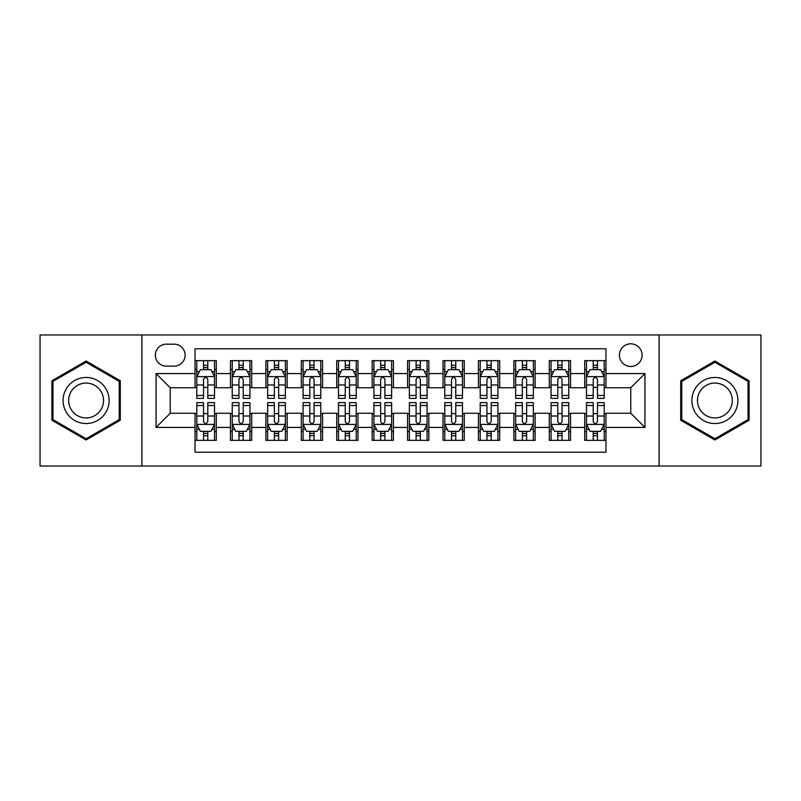 <?xml version="1.0" encoding="UTF-8"?>
<svg xmlns="http://www.w3.org/2000/svg" width="801" height="801" viewBox="0 0 801 801"><rect width="100%" height="100%" fill="white"/><g stroke="black" fill="none" stroke-linecap="round" stroke-linejoin="round"><path stroke-width="1.2" d="M630.767 343.819A11.334 11.334 0 0 0 619.423 355.153A11.334 11.334 0 0 0 630.767 366.488A11.334 11.334 0 0 0 642.102 355.153A11.334 11.334 0 0 0 630.767 343.819M659.103 466.032L760.95 466.032L760.95 334.968L659.103 334.968L659.103 466.032L141.897 466.032L141.897 334.968L40.05 334.968L40.05 466.032L141.897 466.032M605.967 360.65L584.71 360.65L584.71 373.576L570.542 373.576L570.542 387.744L584.71 387.744L584.71 373.576M570.542 373.576L570.542 360.65L549.286 360.65L549.286 373.576L535.118 373.576L535.118 387.744L549.286 387.744L549.286 373.576M535.118 373.576L535.118 360.65L513.862 360.65L513.862 373.576L499.694 373.576L499.694 387.744L513.862 387.744L513.862 373.576M499.694 373.576L499.694 360.65L478.437 360.65L478.437 373.576L464.27 373.576L464.27 387.744L478.437 387.744L478.437 373.576M464.27 373.576L464.27 360.65L443.013 360.65L443.013 373.576L428.835 373.576L428.835 387.744L443.013 387.744L443.013 373.576M428.835 373.576L428.835 360.65L407.589 360.65L407.589 373.576L393.411 373.576L393.411 387.744L407.589 387.744L407.589 373.576M393.411 373.576L393.411 360.65L372.165 360.65L372.165 373.576L357.987 373.576L357.987 387.744L372.165 387.744L372.165 373.576M357.987 373.576L357.987 360.65L336.73 360.65L336.73 373.576L322.563 373.576L322.563 387.744L336.73 387.744L336.73 373.576M322.563 373.576L322.563 360.65L301.306 360.65L301.306 373.576L287.138 373.576L287.138 387.744L301.306 387.744L301.306 373.576M287.138 373.576L287.138 360.65L265.882 360.65L265.882 373.576L251.714 373.576L251.714 387.744L265.882 387.744L265.882 373.576M251.714 373.576L251.714 360.65L230.458 360.65L230.458 387.744L216.29 387.744L216.29 360.65L195.033 360.65M195.033 440.35L216.29 440.35L216.29 413.256L230.458 413.256L230.458 440.35L251.714 440.35L251.714 413.256L265.882 413.256L265.882 427.424L251.714 427.424M265.882 427.424L265.882 440.35L287.138 440.35L287.138 413.256L301.306 413.256L301.306 427.424L287.138 427.424M301.306 427.424L301.306 440.35L322.563 440.35L322.563 413.256L336.73 413.256L336.73 427.424L322.563 427.424M336.73 427.424L336.73 440.35L357.987 440.35L357.987 413.256L372.165 413.256L372.165 427.424L357.987 427.424M372.165 427.424L372.165 440.35L393.411 440.35L393.411 413.256L407.589 413.256L407.589 427.424L393.411 427.424M407.589 427.424L407.589 440.35L428.835 440.35L428.835 413.256L443.013 413.256L443.013 427.424L428.835 427.424M443.013 427.424L443.013 440.35L464.27 440.35L464.27 413.256L478.437 413.256L478.437 427.424L464.27 427.424M478.437 427.424L478.437 440.35L499.694 440.35L499.694 413.256L513.862 413.256L513.862 427.424L499.694 427.424M513.862 427.424L513.862 440.35L535.118 440.35L535.118 413.256L549.286 413.256L549.286 427.424L535.118 427.424M549.286 427.424L549.286 440.35L570.542 440.35L570.542 413.256L584.71 413.256L584.71 427.424L570.542 427.424M166.338 366.137L174.137 366.137A10.984 10.984 0 0 0 185.111 355.153A10.984 10.984 0 0 0 174.137 344.17L166.338 344.17A10.984 10.984 0 0 0 155.354 355.153A10.984 10.984 0 0 0 166.338 366.137M659.103 334.968L141.897 334.968M605.967 373.576L605.967 348.775L195.033 348.775L195.033 387.744L170.233 387.744L170.233 413.256L195.033 413.256L195.033 452.225L605.967 452.225L605.967 413.256L630.767 413.256L630.767 387.744L605.967 387.744L605.967 373.576L644.935 373.576L644.935 427.424L605.967 427.424M195.033 427.424L156.065 427.424L156.065 373.576L195.033 373.576M584.71 427.424L584.71 440.35L605.967 440.35M195.033 369.501L196.806 369.501M203.534 369.501L207.789 369.501M214.518 369.501L216.29 369.501M195.033 387.394L196.806 387.394M203.534 387.394L207.789 387.394M214.518 387.394L216.29 387.394M195.033 413.606L196.806 413.606M203.534 413.606L207.789 413.606M214.518 413.606L216.29 413.606M195.033 431.499L196.806 431.499M203.534 431.499L207.789 431.499M214.518 431.499L216.29 431.499M230.458 387.394L232.23 387.394M238.958 387.394L243.214 387.394M249.942 387.394L251.714 387.394M230.458 369.501L232.23 369.501M238.958 369.501L243.214 369.501M249.942 369.501L251.714 369.501M230.458 413.606L232.23 413.606M238.958 413.606L243.214 413.606M249.942 413.606L251.714 413.606M230.458 431.499L232.23 431.499M238.958 431.499L243.214 431.499M249.942 431.499L251.714 431.499M265.882 413.606L267.654 413.606M274.383 413.606L278.638 413.606M285.366 413.606L287.138 413.606M265.882 431.499L267.654 431.499M274.383 431.499L278.638 431.499M285.366 431.499L287.138 431.499M265.882 369.501L267.654 369.501M274.383 369.501L278.638 369.501M285.366 369.501L287.138 369.501M265.882 387.394L267.654 387.394M274.383 387.394L278.638 387.394M285.366 387.394L287.138 387.394M301.306 413.606L303.078 413.606M309.817 413.606L314.062 413.606M320.79 413.606L322.563 413.606M301.306 431.499L303.078 431.499M309.817 431.499L314.062 431.499M320.79 431.499L322.563 431.499M301.306 369.501L303.078 369.501M309.817 369.501L314.062 369.501M320.79 369.501L322.563 369.501M301.306 387.394L303.078 387.394M309.817 387.394L314.062 387.394M320.79 387.394L322.563 387.394M336.73 413.606L338.503 413.606M345.241 413.606L349.486 413.606M356.215 413.606L357.987 413.606M336.73 431.499L338.503 431.499M345.241 431.499L349.486 431.499M356.215 431.499L357.987 431.499M336.73 369.501L338.503 369.501M345.241 369.501L349.486 369.501M356.215 369.501L357.987 369.501M336.73 387.394L338.503 387.394M345.241 387.394L349.486 387.394M356.215 387.394L357.987 387.394M372.165 413.606L373.927 413.606M380.665 413.606L384.911 413.606M391.639 413.606L393.411 413.606M372.165 431.499L373.927 431.499M380.665 431.499L384.911 431.499M391.639 431.499L393.411 431.499M372.165 369.501L373.927 369.501M380.665 369.501L384.911 369.501M391.639 369.501L393.411 369.501M372.165 387.394L373.927 387.394M380.665 387.394L384.911 387.394M391.639 387.394L393.411 387.394M407.589 413.606L409.361 413.606M416.089 413.606L420.335 413.606M427.073 413.606L428.835 413.606M407.589 431.499L409.361 431.499M416.089 431.499L420.335 431.499M427.073 431.499L428.835 431.499M407.589 369.501L409.361 369.501M416.089 369.501L420.335 369.501M427.073 369.501L428.835 369.501M407.589 387.394L409.361 387.394M416.089 387.394L420.335 387.394M427.073 387.394L428.835 387.394M443.013 413.606L444.785 413.606M451.514 413.606L455.759 413.606M462.497 413.606L464.27 413.606M443.013 431.499L444.785 431.499M451.514 431.499L455.759 431.499M462.497 431.499L464.27 431.499M443.013 369.501L444.785 369.501M451.514 369.501L455.759 369.501M462.497 369.501L464.27 369.501M443.013 387.394L444.785 387.394M451.514 387.394L455.759 387.394M462.497 387.394L464.27 387.394M478.437 413.606L480.21 413.606M486.938 413.606L491.183 413.606M497.922 413.606L499.694 413.606M478.437 431.499L480.21 431.499M486.938 431.499L491.183 431.499M497.922 431.499L499.694 431.499M478.437 369.501L480.21 369.501M486.938 369.501L491.183 369.501M497.922 369.501L499.694 369.501M478.437 387.394L480.21 387.394M486.938 387.394L491.183 387.394M497.922 387.394L499.694 387.394M513.862 413.606L515.634 413.606M522.362 413.606L526.617 413.606M533.346 413.606L535.118 413.606M513.862 431.499L515.634 431.499M522.362 431.499L526.617 431.499M533.346 431.499L535.118 431.499M513.862 369.501L515.634 369.501M522.362 369.501L526.617 369.501M533.346 369.501L535.118 369.501M513.862 387.394L515.634 387.394M522.362 387.394L526.617 387.394M533.346 387.394L535.118 387.394M549.286 413.606L551.058 413.606M557.786 413.606L562.042 413.606M568.77 413.606L570.542 413.606M549.286 431.499L551.058 431.499M557.786 431.499L562.042 431.499M568.77 431.499L570.542 431.499M549.286 369.501L551.058 369.501M557.786 369.501L562.042 369.501M568.77 369.501L570.542 369.501M549.286 387.394L551.058 387.394M557.786 387.394L562.042 387.394M568.77 387.394L570.542 387.394M584.71 413.606L586.482 413.606M593.211 413.606L597.466 413.606M604.194 413.606L605.967 413.606M584.71 431.499L586.482 431.499M593.211 431.499L597.466 431.499M604.194 431.499L605.967 431.499M584.71 369.501L586.482 369.501M593.211 369.501L597.466 369.501M604.194 369.501L605.967 369.501M584.71 387.394L586.482 387.394M593.211 387.394L597.466 387.394M604.194 387.394L605.967 387.394M170.233 387.744L156.065 373.576M170.233 413.256L156.065 427.424M644.935 373.576L630.767 387.744M644.935 427.424L630.767 413.256M86.108 439.969L120.29 420.235L120.29 380.765L86.108 361.031L51.915 380.765L51.915 420.235L86.108 439.969M749.085 380.765L714.892 361.031L680.71 380.765L680.71 420.235L714.892 439.969L749.085 420.235L749.085 380.765M207.789 365.256L203.534 365.256M214.518 395.484L207.789 395.484L207.789 398.377L214.518 398.377L214.518 376.76L210.973 369.682L200.35 369.682L196.806 376.76L196.806 398.377L203.534 398.377L203.534 395.484L196.806 395.484M196.806 376.76L196.806 360.65M214.518 376.76L214.518 360.65M203.534 369.682L203.534 360.65M207.789 360.65L207.789 369.682M207.789 395.484L207.789 379.424C206.368 376.69 204.956 376.69 203.534 379.424L203.534 395.484M203.534 435.744L207.789 435.744M196.806 405.516L203.534 405.516L203.534 402.623L196.806 402.623L196.806 424.24L200.35 431.318L210.973 431.318L214.518 424.24L214.518 402.623L207.789 402.623L207.789 405.516L214.518 405.516M214.518 424.24L214.518 440.35M196.806 424.24L196.806 440.35M207.789 431.318L207.789 440.35M203.534 440.35L203.534 431.318M203.534 405.516L203.534 421.576C204.956 424.31 206.368 424.31 207.789 421.576L207.789 405.516M86.108 377.471A23.029 23.029 0 0 0 63.079 400.5A23.029 23.029 0 0 0 86.108 423.529A23.029 23.029 0 0 0 109.126 400.5A23.029 23.029 0 0 0 86.108 377.471M86.108 383.068A17.432 17.432 0 0 0 68.666 400.5A17.432 17.432 0 0 0 86.108 417.932A17.432 17.432 0 0 0 103.539 400.5A17.432 17.432 0 0 0 86.108 383.068M119.229 419.624L86.108 438.748L52.976 419.624L52.976 381.376L86.108 362.252L119.229 381.376L119.229 419.624M694.958 388.986A23.029 23.029 0 0 0 703.388 420.445A23.029 23.029 0 0 0 734.837 412.014A23.029 23.029 0 0 0 726.407 380.555A23.029 23.029 0 0 0 694.958 388.986M699.804 391.779A17.432 17.432 0 0 0 706.182 415.599A17.432 17.432 0 0 0 729.991 409.221A17.432 17.432 0 0 0 723.613 385.401A17.432 17.432 0 0 0 699.804 391.779M748.024 381.376L748.024 419.624L714.892 438.748L681.771 419.624L681.771 381.376L714.892 362.252L748.024 381.376M243.214 365.256L238.958 365.256M249.942 395.484L243.214 395.484L243.214 398.377L249.942 398.377L249.942 376.76L246.398 369.682L235.774 369.682L232.23 376.76L232.23 398.377L238.958 398.377L238.958 395.484L232.23 395.484M232.23 376.76L232.23 360.65M249.942 376.76L249.942 360.65M238.958 369.682L238.958 360.65M243.214 360.65L243.214 369.682M243.214 395.484L243.214 379.424C241.802 376.69 240.38 376.69 238.958 379.424L238.958 395.484M278.638 365.256L274.383 365.256M285.366 395.484L278.638 395.484L278.638 398.377L285.366 398.377L285.366 376.76L281.822 369.682L271.199 369.682L267.654 376.76L267.654 398.377L274.383 398.377L274.383 395.484L267.654 395.484M267.654 376.76L267.654 360.65M285.366 376.76L285.366 360.65M274.383 369.682L274.383 360.65M278.638 360.65L278.638 369.682M278.638 395.484L278.638 379.424C277.226 376.69 275.804 376.69 274.383 379.424L274.383 395.484M314.062 365.256L309.817 365.256M320.79 395.484L314.062 395.484L314.062 398.377L320.79 398.377L320.79 376.76L317.256 369.682L306.623 369.682L303.078 376.76L303.078 398.377L309.817 398.377L309.817 395.484L303.078 395.484M303.078 376.76L303.078 360.65M320.79 376.76L320.79 360.65M309.817 369.682L309.817 360.65M314.062 360.65L314.062 369.682M314.062 395.484L314.062 379.424C312.65 376.69 311.229 376.69 309.817 379.424L309.817 395.484M349.486 365.256L345.241 365.256M356.215 395.484L349.486 395.484L349.486 398.377L356.215 398.377L356.215 376.76L352.68 369.682L342.047 369.682L338.503 376.76L338.503 398.377L345.241 398.377L345.241 395.484L338.503 395.484M338.503 376.76L338.503 360.65M356.215 376.76L356.215 360.65M345.241 369.682L345.241 360.65M349.486 360.65L349.486 369.682M349.486 395.484L349.486 379.424C348.075 376.69 346.653 376.69 345.241 379.424L345.241 395.484M238.958 435.744L243.214 435.744M232.23 405.516L238.958 405.516L238.958 402.623L232.23 402.623L232.23 424.24L235.774 431.318L246.398 431.318L249.942 424.24L249.942 402.623L243.214 402.623L243.214 405.516L249.942 405.516M249.942 424.24L249.942 440.35M232.23 424.24L232.23 440.35M243.214 431.318L243.214 440.35M238.958 440.35L238.958 431.318M238.958 405.516L238.958 421.576C240.38 424.31 241.792 424.31 243.214 421.576L243.214 405.516M274.383 435.744L278.638 435.744M267.654 405.516L274.383 405.516L274.383 402.623L267.654 402.623L267.654 424.24L271.199 431.318L281.822 431.318L285.366 424.24L285.366 402.623L278.638 402.623L278.638 405.516L285.366 405.516M285.366 424.24L285.366 440.35M267.654 424.24L267.654 440.35M278.638 431.318L278.638 440.35M274.383 440.35L274.383 431.318M274.383 405.516L274.383 421.576C275.804 424.31 277.216 424.31 278.638 421.576L278.638 405.516M309.817 435.744L314.062 435.744M303.078 405.516L309.817 405.516L309.817 402.623L303.078 402.623L303.078 424.24L306.623 431.318L317.256 431.318L320.79 424.24L320.79 402.623L314.062 402.623L314.062 405.516L320.79 405.516M320.79 424.24L320.79 440.35M303.078 424.24L303.078 440.35M314.062 431.318L314.062 440.35M309.817 440.35L309.817 431.318M309.817 405.516L309.817 421.576C311.229 424.31 312.64 424.31 314.062 421.576L314.062 405.516M345.241 435.744L349.486 435.744M338.503 405.516L345.241 405.516L345.241 402.623L338.503 402.623L338.503 424.24L342.047 431.318L352.68 431.318L356.215 424.24L356.215 402.623L349.486 402.623L349.486 405.516L356.215 405.516M356.215 424.24L356.215 440.35M338.503 424.24L338.503 440.35M349.486 431.318L349.486 440.35M345.241 440.35L345.241 431.318M345.241 405.516L345.241 421.576C346.653 424.31 348.065 424.31 349.486 421.576L349.486 405.516M384.911 365.256L380.665 365.256M391.639 395.484L384.911 395.484L384.911 398.377L391.639 398.377L391.639 376.76L388.105 369.682L377.471 369.682L373.927 376.76L373.927 398.377L380.665 398.377L380.665 395.484L373.927 395.484M373.927 376.76L373.927 360.65M391.639 376.76L391.639 360.65M380.665 369.682L380.665 360.65M384.911 360.65L384.911 369.682M384.911 395.484L384.911 379.424C383.499 376.69 382.077 376.69 380.665 379.424L380.665 395.484M380.665 435.744L384.911 435.744M373.927 405.516L380.665 405.516L380.665 402.623L373.927 402.623L373.927 424.24L377.471 431.318L388.105 431.318L391.639 424.24L391.639 402.623L384.911 402.623L384.911 405.516L391.639 405.516M391.639 424.24L391.639 440.35M373.927 424.24L373.927 440.35M384.911 431.318L384.911 440.35M380.665 440.35L380.665 431.318M380.665 405.516L380.665 421.576C382.077 424.31 383.499 424.31 384.911 421.576L384.911 405.516M420.335 365.256L416.089 365.256M427.073 395.484L420.335 395.484L420.335 398.377L427.073 398.377L427.073 376.76L423.529 369.682L412.895 369.682L409.361 376.76L409.361 398.377L416.089 398.377L416.089 395.484L409.361 395.484M409.361 376.76L409.361 360.65M427.073 376.76L427.073 360.65M416.089 369.682L416.089 360.65M420.335 360.65L420.335 369.682M420.335 395.484L420.335 379.424C418.923 376.69 417.501 376.69 416.089 379.424L416.089 395.484M455.759 365.256L451.514 365.256M462.497 395.484L455.759 395.484L455.759 398.377L462.497 398.377L462.497 376.76L458.953 369.682L448.32 369.682L444.785 376.76L444.785 398.377L451.514 398.377L451.514 395.484L444.785 395.484M444.785 376.76L444.785 360.65M462.497 376.76L462.497 360.65M451.514 369.682L451.514 360.65M455.759 360.65L455.759 369.682M455.759 395.484L455.759 379.424C454.347 376.69 452.935 376.69 451.514 379.424L451.514 395.484M491.183 365.256L486.938 365.256M497.922 395.484L491.183 395.484L491.183 398.377L497.922 398.377L497.922 376.76L494.377 369.682L483.744 369.682L480.21 376.76L480.21 398.377L486.938 398.377L486.938 395.484L480.21 395.484M480.21 376.76L480.21 360.65M497.922 376.76L497.922 360.65M486.938 369.682L486.938 360.65M491.183 360.65L491.183 369.682M491.183 395.484L491.183 379.424C489.771 376.69 488.36 376.69 486.938 379.424L486.938 395.484M526.617 365.256L522.362 365.256M533.346 395.484L526.617 395.484L526.617 398.377L533.346 398.377L533.346 376.76L529.801 369.682L519.178 369.682L515.634 376.76L515.634 398.377L522.362 398.377L522.362 395.484L515.634 395.484M515.634 376.76L515.634 360.65M533.346 376.76L533.346 360.65M522.362 369.682L522.362 360.65M526.617 360.65L526.617 369.682M526.617 395.484L526.617 379.424C525.196 376.69 523.784 376.69 522.362 379.424L522.362 395.484M562.042 365.256L557.786 365.256M568.77 395.484L562.042 395.484L562.042 398.377L568.77 398.377L568.77 376.76L565.226 369.682L554.602 369.682L551.058 376.76L551.058 398.377L557.786 398.377L557.786 395.484L551.058 395.484M551.058 376.76L551.058 360.65M568.77 376.76L568.77 360.65M557.786 369.682L557.786 360.65M562.042 360.65L562.042 369.682M562.042 395.484L562.042 379.424C560.62 376.69 559.208 376.69 557.786 379.424L557.786 395.484M416.089 435.744L420.335 435.744M409.361 405.516L416.089 405.516L416.089 402.623L409.361 402.623L409.361 424.24L412.895 431.318L423.529 431.318L427.073 424.24L427.073 402.623L420.335 402.623L420.335 405.516L427.073 405.516M427.073 424.24L427.073 440.35M409.361 424.24L409.361 440.35M420.335 431.318L420.335 440.35M416.089 440.35L416.089 431.318M416.089 405.516L416.089 421.576C417.501 424.31 418.923 424.31 420.335 421.576L420.335 405.516M451.514 435.744L455.759 435.744M444.785 405.516L451.514 405.516L451.514 402.623L444.785 402.623L444.785 424.24L448.32 431.318L458.953 431.318L462.497 424.24L462.497 402.623L455.759 402.623L455.759 405.516L462.497 405.516M462.497 424.24L462.497 440.35M444.785 424.24L444.785 440.35M455.759 431.318L455.759 440.35M451.514 440.35L451.514 431.318M451.514 405.516L451.514 421.576C452.925 424.31 454.347 424.31 455.759 421.576L455.759 405.516M486.938 435.744L491.183 435.744M480.21 405.516L486.938 405.516L486.938 402.623L480.21 402.623L480.21 424.24L483.744 431.318L494.377 431.318L497.922 424.24L497.922 402.623L491.183 402.623L491.183 405.516L497.922 405.516M497.922 424.24L497.922 440.35M480.21 424.24L480.21 440.35M491.183 431.318L491.183 440.35M486.938 440.35L486.938 431.318M486.938 405.516L486.938 421.576C488.35 424.31 489.771 424.31 491.183 421.576L491.183 405.516M522.362 435.744L526.617 435.744M515.634 405.516L522.362 405.516L522.362 402.623L515.634 402.623L515.634 424.24L519.178 431.318L529.801 431.318L533.346 424.24L533.346 402.623L526.617 402.623L526.617 405.516L533.346 405.516M533.346 424.24L533.346 440.35M515.634 424.24L515.634 440.35M526.617 431.318L526.617 440.35M522.362 440.35L522.362 431.318M522.362 405.516L522.362 421.576C523.774 424.31 525.196 424.31 526.617 421.576L526.617 405.516M557.786 435.744L562.042 435.744M551.058 405.516L557.786 405.516L557.786 402.623L551.058 402.623L551.058 424.24L554.602 431.318L565.226 431.318L568.77 424.24L568.77 402.623L562.042 402.623L562.042 405.516L568.77 405.516M568.77 424.24L568.77 440.35M551.058 424.24L551.058 440.35M562.042 431.318L562.042 440.35M557.786 440.35L557.786 431.318M557.786 405.516L557.786 421.576C559.198 424.31 560.62 424.31 562.042 421.576L562.042 405.516M597.466 365.256L593.211 365.256M604.194 395.484L597.466 395.484L597.466 398.377L604.194 398.377L604.194 376.76L600.65 369.682L590.027 369.682L586.482 376.76L586.482 398.377L593.211 398.377L593.211 395.484L586.482 395.484M586.482 376.76L586.482 360.65M604.194 376.76L604.194 360.65M593.211 369.682L593.211 360.65M597.466 360.65L597.466 369.682M597.466 395.484L597.466 379.424C596.044 376.69 594.632 376.69 593.211 379.424L593.211 395.484M593.211 435.744L597.466 435.744M586.482 405.516L593.211 405.516L593.211 402.623L586.482 402.623L586.482 424.24L590.027 431.318L600.65 431.318L604.194 424.24L604.194 402.623L597.466 402.623L597.466 405.516L604.194 405.516M604.194 424.24L604.194 440.35M586.482 424.24L586.482 440.35M597.466 431.318L597.466 440.35M593.211 440.35L593.211 431.318M593.211 405.516L593.211 421.576C594.632 424.31 596.044 424.31 597.466 421.576L597.466 405.516M230.458 427.424L216.29 427.424M230.458 373.576L216.29 373.576M214.428 376.59L196.896 376.59M196.806 371.634L199.369 371.634M211.955 371.634L214.518 371.634M203.534 384.981L196.806 384.981M214.518 384.981L207.789 384.981M207.789 367.509L203.534 367.509M196.896 424.41L214.428 424.41M214.518 429.366L211.955 429.366M199.369 429.366L196.806 429.366M207.789 416.019L214.518 416.019M196.806 416.019L203.534 416.019M203.534 433.491L207.789 433.491M249.852 376.59L232.32 376.59M232.23 371.634L234.803 371.634M247.379 371.634L249.942 371.634M238.958 384.981L232.23 384.981M249.942 384.981L243.214 384.981M243.214 367.509L238.958 367.509M285.276 376.59L267.744 376.59M267.654 371.634L270.227 371.634M282.803 371.634L285.366 371.634M274.383 384.981L267.654 384.981M285.366 384.981L278.638 384.981M278.638 367.509L274.383 367.509M320.7 376.59L303.168 376.59M303.078 371.634L305.652 371.634M318.227 371.634L320.79 371.634M309.817 384.981L303.078 384.981M320.79 384.981L314.062 384.981M314.062 367.509L309.817 367.509M356.135 376.59L338.593 376.59M338.503 371.634L341.076 371.634M353.652 371.634L356.215 371.634M345.241 384.981L338.503 384.981M356.215 384.981L349.486 384.981M349.486 367.509L345.241 367.509M232.32 424.41L249.852 424.41M249.942 429.366L247.379 429.366M234.803 429.366L232.23 429.366M243.214 416.019L249.942 416.019M232.23 416.019L238.958 416.019M238.958 433.491L243.214 433.491M267.744 424.41L285.276 424.41M285.366 429.366L282.803 429.366M270.227 429.366L267.654 429.366M278.638 416.019L285.366 416.019M267.654 416.019L274.383 416.019M274.383 433.491L278.638 433.491M303.168 424.41L320.7 424.41M320.79 429.366L318.227 429.366M305.652 429.366L303.078 429.366M314.062 416.019L320.79 416.019M303.078 416.019L309.817 416.019M309.817 433.491L314.062 433.491M338.593 424.41L356.135 424.41M356.215 429.366L353.652 429.366M341.076 429.366L338.503 429.366M349.486 416.019L356.215 416.019M338.503 416.019L345.241 416.019M345.241 433.491L349.486 433.491M391.559 376.59L374.017 376.59M373.927 371.634L376.5 371.634M389.076 371.634L391.639 371.634M380.665 384.981L373.927 384.981M391.639 384.981L384.911 384.981M384.911 367.509L380.665 367.509M374.017 424.41L391.559 424.41M391.639 429.366L389.076 429.366M376.5 429.366L373.927 429.366M384.911 416.019L391.639 416.019M373.927 416.019L380.665 416.019M380.665 433.491L384.911 433.491M426.983 376.59L409.441 376.59M409.361 371.634L411.924 371.634M424.5 371.634L427.073 371.634M416.089 384.981L409.361 384.981M427.073 384.981L420.335 384.981M420.335 367.509L416.089 367.509M462.407 376.59L444.865 376.59M444.785 371.634L447.348 371.634M459.924 371.634L462.497 371.634M451.514 384.981L444.785 384.981M462.497 384.981L455.759 384.981M455.759 367.509L451.514 367.509M497.832 376.59L480.3 376.59M480.21 371.634L482.773 371.634M495.348 371.634L497.922 371.634M486.938 384.981L480.21 384.981M497.922 384.981L491.183 384.981M491.183 367.509L486.938 367.509M533.256 376.59L515.724 376.59M515.634 371.634L518.197 371.634M530.773 371.634L533.346 371.634M522.362 384.981L515.634 384.981M533.346 384.981L526.617 384.981M526.617 367.509L522.362 367.509M568.68 376.59L551.148 376.59M551.058 371.634L553.621 371.634M566.197 371.634L568.77 371.634M557.786 384.981L551.058 384.981M568.77 384.981L562.042 384.981M562.042 367.509L557.786 367.509M409.441 424.41L426.983 424.41M427.073 429.366L424.5 429.366M411.924 429.366L409.361 429.366M420.335 416.019L427.073 416.019M409.361 416.019L416.089 416.019M416.089 433.491L420.335 433.491M444.865 424.41L462.407 424.41M462.497 429.366L459.924 429.366M447.348 429.366L444.785 429.366M455.759 416.019L462.497 416.019M444.785 416.019L451.514 416.019M451.514 433.491L455.759 433.491M480.3 424.41L497.832 424.41M497.922 429.366L495.348 429.366M482.773 429.366L480.21 429.366M491.183 416.019L497.922 416.019M480.21 416.019L486.938 416.019M486.938 433.491L491.183 433.491M515.724 424.41L533.256 424.41M533.346 429.366L530.773 429.366M518.197 429.366L515.634 429.366M526.617 416.019L533.346 416.019M515.634 416.019L522.362 416.019M522.362 433.491L526.617 433.491M551.148 424.41L568.68 424.41M568.77 429.366L566.197 429.366M553.621 429.366L551.058 429.366M562.042 416.019L568.77 416.019M551.058 416.019L557.786 416.019M557.786 433.491L562.042 433.491M604.104 376.59L586.572 376.59M586.482 371.634L589.045 371.634M601.631 371.634L604.194 371.634M593.211 384.981L586.482 384.981M604.194 384.981L597.466 384.981M597.466 367.509L593.211 367.509M586.572 424.41L604.104 424.41M604.194 429.366L601.631 429.366M589.045 429.366L586.482 429.366M597.466 416.019L604.194 416.019M586.482 416.019L593.211 416.019M593.211 433.491L597.466 433.491"/></g></svg>
